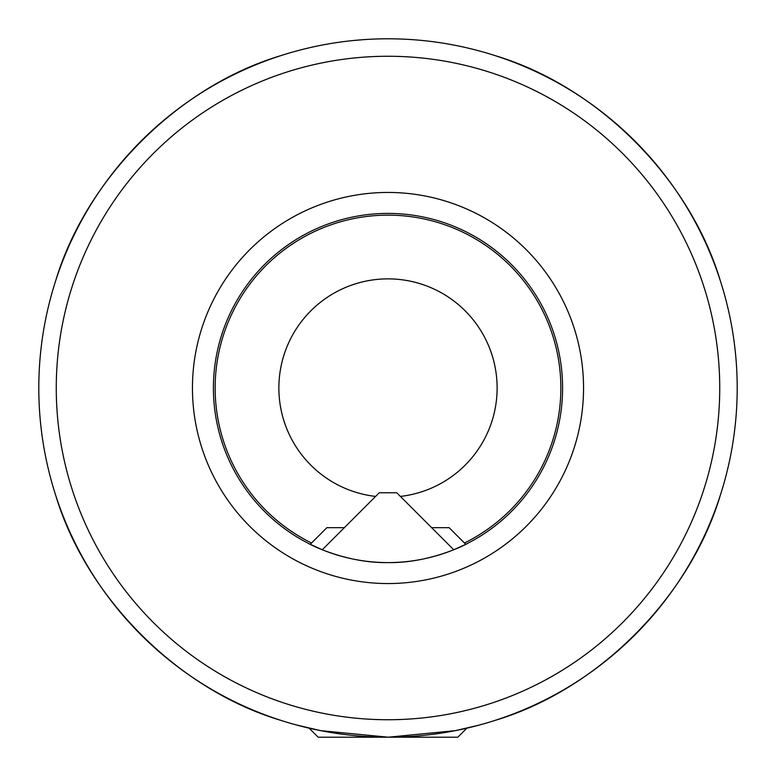 <?xml version="1.0" encoding="UTF-8"?>
<svg xmlns="http://www.w3.org/2000/svg" width="776" height="776" viewBox="0 0 776 776"><rect width="100%" height="100%" fill="white"/><g stroke="black" fill="none" stroke-linecap="round" stroke-linejoin="round"><path stroke-width="1.16" d="M737.2 388A349.2 349.2 0 0 1 388 737.2A349.2 349.2 0 0 1 38.8 388A349.2 349.2 0 0 1 388 38.8A349.2 349.2 0 0 1 737.2 388M466.861 728.179L472.72 726.763L466.861 728.179L457.84 737.2L318.16 737.2L309.139 728.179L301.777 726.385M473.68 726.53L476.58 725.783L473.68 726.53M478.714 725.211L455.308 730.653L388.31 737.2L320.866 730.682L295.666 724.774M721.418 491.8L720.351 495.175C689.777 597.578 597.578 689.777 495.175 720.351L489.782 722.039M495.175 55.649C597.578 86.223 689.777 178.422 720.351 280.825M55.649 280.825C86.223 178.422 178.422 86.223 280.825 55.649M280.825 720.351C178.422 689.777 86.223 597.578 55.649 495.175M363.304 39.673L353.08 40.546M465.028 544.694L453.727 549.757L396.73 492.76L379.27 492.76L322.273 549.757L309.43 543.928C308.867 543.792 345.31 563.279 387.893 562.6C430.602 563.327 467.162 543.792 466.57 543.928M375.613 496.417A109.125 109.125 0 0 1 279.185 379.726A109.125 109.125 0 0 1 392.142 278.953A109.125 109.125 0 0 1 497.125 388A109.125 109.125 0 0 1 400.387 496.417M388 213.4A174.6 174.6 0 0 1 539.204 475.3A174.6 174.6 0 0 1 236.796 475.3A174.6 174.6 0 0 1 388 213.4A174.6 174.6 0 0 1 539.204 475.3A174.6 174.6 0 0 1 236.796 475.3A174.6 174.6 0 0 1 388 213.4M388 56.26A331.74 331.74 0 0 1 675.295 553.87A331.74 331.74 0 0 1 100.705 553.87A331.74 331.74 0 0 1 388 56.26M465.755 544.325L449.11 527.68L431.65 527.68M344.35 527.68L326.89 527.68L310.245 544.325M311.545 543.025A172.854 172.854 0 0 1 388 215.146A172.854 172.854 0 0 1 464.455 543.025M388 192.448A195.552 195.552 0 0 1 557.352 485.776A195.552 195.552 0 0 1 218.648 485.776A195.552 195.552 0 0 1 388 192.448"/></g></svg>
